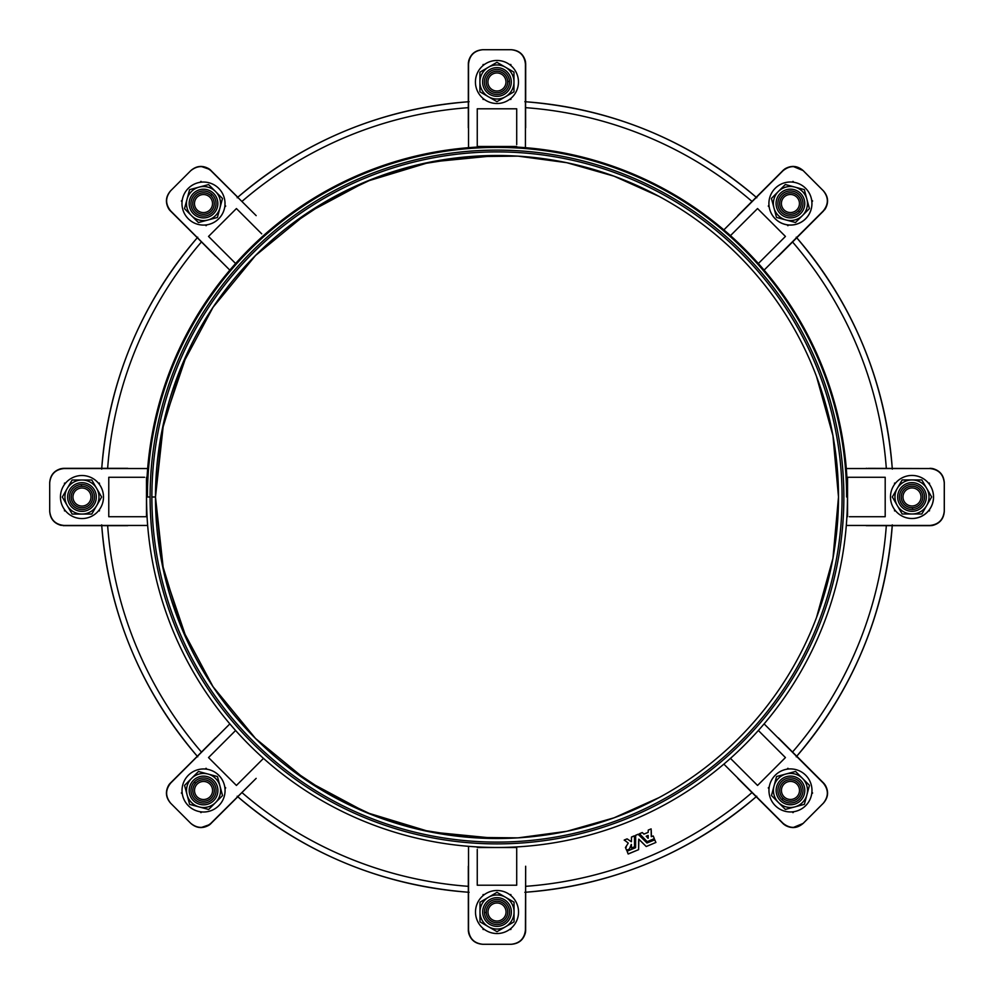 <?xml version="1.0" encoding="UTF-8"?>
<svg xmlns="http://www.w3.org/2000/svg" width="994" height="994" viewBox="0 0 994 994"><rect width="100%" height="100%" fill="white"/><g stroke="black" fill="none" stroke-linecap="round" stroke-linejoin="round"><path stroke-width="1.49" d="M654.847 839.843L646.995 842.974L654.711 839.781L655.916 842.44L654.686 839.781L646.932 842.974L638.198 834.277L635.663 835.283L635.601 847.634L627.077 851.224L628.109 853.945L638.608 849.671L638.744 839.172L646.237 846.528L655.916 842.44L646.237 846.528L638.881 839.209L646.15 846.478M631.488 846.267L631.339 844.378L629.438 848.938L631.289 844.391L631.525 848.068L634.483 846.925L634.47 835.892L631.488 837.072L631.414 841.769L627.102 838.861L624.244 840.017L628.171 842.987M626.518 850.131L625.45 847.497L628.22 843.185L625.45 847.547L626.618 850.193L629.339 849.087M653.232 835.991L651.455 836.662L653.232 835.991L654.338 838.625L653.22 835.991L651.256 836.575L651.12 828.897L648.287 830.052L648.15 832.388L643.95 834.115L642.273 832.562L639.453 833.717L647.156 841.645L654.338 838.625L647.193 841.657L639.39 833.842L642.298 832.562L643.95 834.115L648.2 832.351L643.876 834.103M930.185 525.664L932.67 525.428C939.864 523.465 943.741 518.769 944.3 511.338C943.741 518.769 939.864 523.465 932.67 525.428L932.633 525.428C939.827 523.465 943.704 518.769 944.263 511.338L944.263 511.102C943.356 519.75 938.572 524.534 929.924 525.453L846.304 525.453L929.924 525.453C938.572 524.534 943.356 519.75 944.263 511.102L944.263 482.898C943.356 474.25 938.572 469.466 929.924 468.547L846.304 468.547L929.924 468.547C938.572 469.466 943.356 474.25 944.263 482.898L944.263 482.662C943.704 475.231 939.827 470.535 932.633 468.572L932.67 468.572C939.864 470.535 943.741 475.231 944.3 482.662L944.3 511.338L944.3 482.662C943.741 475.231 939.864 470.535 932.67 468.572L930.185 468.336M849.41 477.282L885.194 477.282L846.9 477.282L885.194 477.282L885.194 516.718L849.41 516.718M895.606 510.891L894.513 510.891L894.513 509.512L894.513 510.891L894.55 509.549L894.55 510.891L895.606 510.891A21.508 21.508 0 0 0 930.632 486.203A21.508 21.508 0 0 0 893.37 486.203A21.508 21.508 0 0 0 911.995 518.483A21.508 21.508 0 0 1 893.37 486.203A21.508 21.508 0 0 1 930.632 486.203A21.508 21.508 0 0 1 911.995 518.483A21.508 21.508 0 0 0 928.396 510.891L929.477 510.891L928.396 510.891A21.508 21.508 0 0 0 929.477 509.512L929.477 510.891L929.477 509.512A21.508 21.508 0 0 0 929.477 484.426L929.477 483.109L929.477 484.426A21.508 21.508 0 0 0 928.446 483.109L929.477 483.109L928.446 483.109A21.508 21.508 0 0 0 895.544 483.109L894.513 483.109L895.544 483.109A21.508 21.508 0 0 0 894.513 484.426L894.513 483.109L894.513 484.426A21.508 21.508 0 0 0 895.606 510.891M636.868 867.774A396.271 396.271 0 0 0 756.185 796.766A396.271 396.271 0 0 1 636.868 867.774M147.1 516.718A350.472 350.472 0 0 1 147.1 477.282M525.677 930.21L525.441 932.658C523.478 939.852 518.793 943.716 511.351 944.288L482.686 944.288L511.351 944.288C518.793 943.716 523.478 939.852 525.441 932.658L525.677 892.239L525.64 930.21M483.121 929.489L483.121 928.433L483.121 929.489M483.121 895.594L483.121 894.538L483.121 895.594M824.486 784.055L778.352 737.809L825.169 784.962C828.872 791.423 828.288 797.486 823.43 803.14L803.152 823.417L823.43 803.14C828.288 797.486 828.872 791.423 825.169 784.962L796.766 756.198A396.271 396.271 0 0 0 892.252 525.677A396.271 396.271 0 0 1 796.753 756.21L823.417 782.862L796.766 756.21A396.271 396.271 0 0 0 892.214 525.677M788.627 768.996L787.907 768.275L787.012 769.194L787.919 768.287L788.627 768.996A21.508 21.508 0 0 0 769.244 786.937L768.263 787.919L769.232 786.987L768.263 787.931L769.033 788.652A21.508 21.508 0 0 0 775.258 805.649A21.508 21.508 0 0 1 784.9 769.654A21.508 21.508 0 0 1 811.241 796.008A21.508 21.508 0 0 1 775.258 805.649A21.508 21.508 0 0 0 811.899 792.268L812.62 792.988L811.899 792.268M792.988 812.62L792.243 811.874L792.988 812.62M792.988 827.617L803.152 823.417L792.988 827.617M892.252 468.323A396.271 396.271 0 0 0 796.753 237.79A396.271 396.271 0 0 1 892.252 468.323A396.271 396.271 0 0 0 796.728 237.814L825.169 209.038C828.872 202.577 828.288 196.514 823.43 190.86L803.152 170.583L823.43 190.86C828.288 196.514 828.872 202.577 825.169 209.038L778.352 256.191L823.566 210.939M894.55 484.376L894.55 483.109L894.55 484.376M929.962 525.677L866.221 525.677M868.16 468.336L932.633 468.572C939.827 470.535 943.704 475.231 944.263 482.662L944.263 511.338C943.704 518.769 939.827 523.465 932.633 525.428L931.54 525.59M756.185 197.234A396.271 396.271 0 0 0 636.856 126.226A396.271 396.271 0 0 1 756.185 197.234A396.271 396.271 0 0 0 525.664 101.773M768.983 205.348L768.263 206.081L769.182 206.963L768.263 206.069L768.983 205.348A21.508 21.508 0 0 0 786.925 224.743L787.919 225.713L786.962 224.756A21.508 21.508 0 0 0 805.625 218.73A21.508 21.508 0 0 1 769.642 209.088A21.508 21.508 0 0 1 795.983 182.734A21.508 21.508 0 0 1 805.625 218.73A21.508 21.508 0 0 0 792.255 182.088L792.976 181.355L792.255 182.088M768.287 206.081L768.983 205.385L768.287 206.081M803.152 170.583L792.988 166.383L803.152 170.583C797.474 165.725 791.41 165.141 784.937 168.843L783.036 170.409L784.937 168.843C791.41 165.141 797.474 165.725 803.127 170.583L823.231 190.699C828.698 197.458 828.71 204.217 823.231 210.977L764.1 270.107L823.231 210.977C828.71 204.217 828.698 197.458 823.231 190.699L823.392 190.86C828.25 196.514 828.834 202.577 825.132 209.038L824.486 209.945L825.132 209.038C828.834 202.577 828.25 196.514 823.392 190.86M468.311 101.773A396.271 396.271 0 0 0 237.79 197.259L209.958 169.502L201.012 166.383M205.336 225.004L206.081 225.713L205.336 225.004A21.508 21.508 0 0 0 218.705 188.351A21.508 21.508 0 0 0 201.757 182.126L200.987 181.355L200.005 182.337A21.508 21.508 0 0 1 201.757 182.126A21.508 21.508 0 0 0 182.275 200.08L182.262 200.117A21.508 21.508 0 0 0 182.064 201.732L181.343 201.012L182.064 201.732L181.343 201.012L182.275 200.08L181.38 201.012L182.064 201.695M200.055 182.337L201.012 181.38L200.055 182.337M210.927 170.409L209.026 168.843L210.964 170.409M525.677 63.79L525.441 61.342C523.478 54.148 518.793 50.284 511.351 49.712L482.686 49.712L511.351 49.712C518.793 50.284 523.478 54.148 525.441 61.342L525.652 127.766M483.121 99.462L483.121 98.468L483.121 99.462M483.121 65.505L483.121 64.511L483.121 65.505M525.404 61.342L525.64 63.79L525.404 61.342C523.453 54.148 518.756 50.284 511.314 49.712L511.09 49.712C519.738 50.632 524.521 55.416 525.428 64.063L525.428 147.684L525.428 64.063C524.521 55.416 519.738 50.632 511.09 49.712L511.314 49.712C518.756 50.284 523.453 54.148 525.404 61.342M525.689 101.761L525.689 64.063L525.689 101.761M64.523 510.891L64.523 509.624L64.523 510.891M64.523 484.451L64.523 483.109L64.523 484.451M201.012 827.617L209.958 824.498L237.802 796.766A396.271 396.271 0 0 0 468.311 892.227M201.012 812.62L200.092 811.713L201.012 812.62M224.979 788.652L225.713 787.919L224.979 788.652A21.508 21.508 0 0 0 188.338 775.27A21.508 21.508 0 0 0 182.101 792.23L181.343 792.988L182.324 793.97L181.343 792.988L182.113 792.255L181.38 792.988L182.312 793.933A21.508 21.508 0 0 1 182.101 792.23A21.508 21.508 0 0 0 201.707 811.912L200.987 812.645L201.707 811.912M205.323 769.045L206.056 768.275L205.298 769.045M210.964 823.591L209.063 825.157L210.927 823.591M197.11 209.945A9.033 9.033 0 0 0 212.219 205.907A9.033 9.033 0 0 0 201.161 194.849A9.033 9.033 0 0 0 197.11 209.945A9.033 9.033 0 0 1 201.161 194.849A9.033 9.033 0 0 1 212.219 205.907A9.033 9.033 0 0 1 197.11 209.945M213.176 192.985A14.338 14.338 0 0 1 207.821 217.239A14.338 14.338 0 0 1 189.494 200.477A14.338 14.338 0 0 1 213.176 192.985A14.338 14.338 0 0 0 189.494 200.477A14.338 14.338 0 0 0 207.821 217.239A14.338 14.338 0 0 0 213.176 192.985A14.338 14.338 0 0 0 189.494 200.477A14.338 14.338 0 0 0 207.821 217.239A14.338 14.338 0 0 0 213.176 192.985A14.338 14.338 0 0 1 207.821 217.239A14.338 14.338 0 0 1 189.494 200.477A14.338 14.338 0 0 1 213.176 192.985M211.97 194.302A12.549 12.549 0 0 1 207.286 215.536A12.549 12.549 0 0 1 191.246 200.863A12.549 12.549 0 0 1 211.97 194.302A12.549 12.549 0 0 0 191.246 200.863A12.549 12.549 0 0 0 207.286 215.536A12.549 12.549 0 0 0 211.97 194.302L210.765 195.632A10.76 10.76 0 0 1 206.74 213.822A10.76 10.76 0 0 1 192.998 201.248A10.76 10.76 0 0 1 210.765 195.632L211.97 194.302M210.765 195.632A10.76 10.76 0 0 0 192.998 201.248A10.76 10.76 0 0 0 206.74 213.822A10.76 10.76 0 0 0 210.765 195.632M218.705 188.351A21.508 21.508 0 0 1 209.063 224.346A21.508 21.508 0 0 1 182.722 197.992A21.508 21.508 0 0 1 218.705 188.351A21.508 21.508 0 0 0 182.722 197.992A21.508 21.508 0 0 0 209.063 224.346A21.508 21.508 0 0 0 218.705 188.351M184.499 208.653L191.457 215.611A17.035 17.035 0 0 1 187.046 199.16L184.499 208.653L187.046 199.16A17.035 17.035 0 0 1 199.086 187.12L189.593 189.655L187.046 199.16L189.593 189.655L199.086 187.12A17.035 17.035 0 0 1 215.536 191.519L208.591 184.573L199.086 187.12L208.591 184.573L215.536 191.519A17.035 17.035 0 0 1 219.947 207.97L222.494 198.477L215.536 191.519L222.494 198.477L219.947 207.97A17.035 17.035 0 0 1 207.908 220.022L217.4 217.475L219.947 207.97L217.4 217.475L207.908 220.022A17.035 17.035 0 0 1 191.457 215.611L198.415 222.557L207.908 220.022L198.415 222.557L184.499 208.653M199.086 187.12A17.035 17.035 0 0 0 191.457 215.611A17.035 17.035 0 0 0 219.947 207.97A17.035 17.035 0 0 0 199.086 187.12M487.917 81.98A9.033 9.033 0 0 0 501.461 89.808A9.033 9.033 0 0 0 501.461 74.165A9.033 9.033 0 0 0 487.917 81.98A9.033 9.033 0 0 1 501.461 74.165A9.033 9.033 0 0 1 501.461 89.808A9.033 9.033 0 0 1 487.917 81.98M511.276 81.346A14.338 14.338 0 0 1 490.34 94.716A14.338 14.338 0 0 1 489.234 69.891A14.338 14.338 0 0 1 511.276 81.346A14.338 14.338 0 0 0 489.234 69.891A14.338 14.338 0 0 0 490.34 94.716A14.338 14.338 0 0 0 511.276 81.346A14.338 14.338 0 0 0 489.234 69.891A14.338 14.338 0 0 0 490.34 94.716A14.338 14.338 0 0 0 511.276 81.346M509.487 81.433A12.549 12.549 0 0 1 491.16 93.125A12.549 12.549 0 0 1 490.191 71.406A12.549 12.549 0 0 1 509.487 81.433A12.549 12.549 0 0 0 490.191 71.406A12.549 12.549 0 0 0 491.16 93.125A12.549 12.549 0 0 0 509.487 81.433L507.698 81.508A10.76 10.76 0 0 1 491.993 91.535A10.76 10.76 0 0 1 491.16 72.922A10.76 10.76 0 0 1 507.698 81.508L509.487 81.433M507.698 81.508A10.76 10.76 0 0 0 491.16 72.922A10.76 10.76 0 0 0 491.993 91.535A10.76 10.76 0 0 0 507.698 81.508A10.76 10.76 0 0 0 496.714 71.233A10.76 10.76 0 0 0 486.19 81.98M483.084 98.443L483.084 99.462L483.084 98.443A21.508 21.508 0 0 0 518.458 81.98A21.508 21.508 0 0 0 483.084 65.529L483.084 64.511L483.084 65.529M518.458 81.98A21.508 21.508 0 0 1 486.19 100.618A21.508 21.508 0 0 1 486.19 63.355A21.508 21.508 0 0 1 518.458 81.98A21.508 21.508 0 0 0 486.19 63.355A21.508 21.508 0 0 0 486.19 100.618A21.508 21.508 0 0 0 518.458 81.98M479.916 72.152L479.916 81.98A17.035 17.035 0 0 1 488.427 67.232L479.916 72.152L488.427 67.232A17.035 17.035 0 0 1 505.461 67.232L496.95 62.324L488.427 67.232L496.95 62.324L505.461 67.232A17.035 17.035 0 0 1 513.973 81.98L513.973 72.152L505.461 67.232L513.973 72.152L513.973 81.98A17.035 17.035 0 0 1 505.461 96.741L513.973 91.821L513.973 81.98L513.973 91.821L505.461 96.741A17.035 17.035 0 0 1 488.427 96.741L496.95 101.649L505.461 96.741L496.95 101.649L488.427 96.741A17.035 17.035 0 0 1 479.916 81.993L479.916 91.821L488.427 96.741L479.916 91.821L479.916 72.152M505.461 67.232A17.035 17.035 0 0 0 479.916 81.98A17.035 17.035 0 0 0 505.461 96.741A17.035 17.035 0 0 0 505.461 67.232M81.968 506.058A9.033 9.033 0 0 0 89.783 492.527A9.033 9.033 0 0 0 74.152 492.527A9.033 9.033 0 0 0 81.968 506.058A9.033 9.033 0 0 1 74.152 492.527A9.033 9.033 0 0 1 89.783 492.527A9.033 9.033 0 0 1 81.968 506.058M81.334 482.711A14.338 14.338 0 0 1 94.691 503.647A14.338 14.338 0 0 1 69.878 504.753A14.338 14.338 0 0 1 81.334 482.711A14.338 14.338 0 0 0 69.878 504.753A14.338 14.338 0 0 0 94.691 503.647A14.338 14.338 0 0 0 81.334 482.711A14.338 14.338 0 0 0 69.878 504.753A14.338 14.338 0 0 0 94.691 503.647A14.338 14.338 0 0 0 81.334 482.711M81.409 484.5A12.549 12.549 0 0 1 93.101 502.815A12.549 12.549 0 0 1 71.394 503.784A12.549 12.549 0 0 1 81.409 484.5A12.549 12.549 0 0 0 71.394 503.784A12.549 12.549 0 0 0 93.101 502.815A12.549 12.549 0 0 0 81.409 484.5L81.496 486.29A10.76 10.76 0 0 1 91.51 501.995A10.76 10.76 0 0 1 72.897 502.827A10.76 10.76 0 0 1 81.496 486.29L81.409 484.5M81.496 486.29A10.76 10.76 0 0 0 72.897 502.827A10.76 10.76 0 0 0 91.51 501.995A10.76 10.76 0 0 0 81.496 486.29A10.76 10.76 0 0 0 71.22 497.273A10.76 10.76 0 0 0 81.968 507.797M98.418 510.891L99.45 510.891L98.418 510.891A21.508 21.508 0 0 0 81.968 475.517A21.508 21.508 0 0 0 65.517 510.891L64.486 510.891L65.517 510.891M81.968 475.517A21.508 21.508 0 0 1 100.605 507.797A21.508 21.508 0 0 1 63.343 507.797A21.508 21.508 0 0 1 81.968 475.517A21.508 21.508 0 0 0 63.343 507.797A21.508 21.508 0 0 0 100.605 507.797A21.508 21.508 0 0 0 81.968 475.517A21.508 21.508 0 0 1 98.369 483.109L99.45 483.109L98.369 483.109M72.14 514.06L81.968 514.06A17.035 17.035 0 0 1 67.219 505.548L72.14 514.06L67.219 505.548A17.035 17.035 0 0 1 67.219 488.514L62.299 497.037L67.219 505.548L62.299 497.037L67.219 488.514A17.035 17.035 0 0 1 81.968 480.003L72.14 480.003L67.219 488.514L72.14 480.003L81.968 480.003A17.035 17.035 0 0 1 96.716 488.514L91.796 480.003L81.968 480.003L91.796 480.003L96.716 488.514A17.035 17.035 0 0 1 96.716 505.548L101.636 497.037L96.716 488.514L101.636 497.037L96.716 505.548A17.035 17.035 0 0 1 81.968 514.06L91.796 514.06L96.716 505.548L91.796 514.06L72.14 514.06M67.219 488.514A17.035 17.035 0 0 0 81.968 514.06A17.035 17.035 0 0 0 96.716 488.514A17.035 17.035 0 0 0 67.219 488.514M209.933 796.865A9.033 9.033 0 0 0 205.882 781.769A9.033 9.033 0 0 0 194.824 792.814A9.033 9.033 0 0 0 209.933 796.865A9.033 9.033 0 0 1 194.824 792.814A9.033 9.033 0 0 1 205.882 781.769A9.033 9.033 0 0 1 209.933 796.865M192.973 780.799A14.338 14.338 0 0 1 217.226 786.155A14.338 14.338 0 0 1 200.453 804.494A14.338 14.338 0 0 1 192.973 780.799A14.338 14.338 0 0 0 200.453 804.494A14.338 14.338 0 0 0 217.226 786.155A14.338 14.338 0 0 0 192.973 780.799A14.338 14.338 0 0 0 200.453 804.494A14.338 14.338 0 0 0 217.226 786.155A14.338 14.338 0 0 0 192.973 780.799M194.29 782.017A12.549 12.549 0 0 1 215.512 786.701A12.549 12.549 0 0 1 200.838 802.742A12.549 12.549 0 0 1 194.29 782.017A12.549 12.549 0 0 0 200.838 802.742A12.549 12.549 0 0 0 215.512 786.701A12.549 12.549 0 0 0 194.29 782.017L195.607 783.222A10.76 10.76 0 0 1 213.809 787.236A10.76 10.76 0 0 1 201.223 800.99A10.76 10.76 0 0 1 195.607 783.222L194.29 782.017M195.607 783.222A10.76 10.76 0 0 0 201.223 800.99A10.76 10.76 0 0 0 213.809 787.236A10.76 10.76 0 0 0 195.607 783.222A10.76 10.76 0 0 1 210.989 782.713A10.76 10.76 0 0 1 211.15 798.095M188.338 775.27A21.508 21.508 0 0 1 224.333 784.912A21.508 21.508 0 0 1 197.98 811.266A21.508 21.508 0 0 1 188.338 775.27A21.508 21.508 0 0 0 197.98 811.266A21.508 21.508 0 0 0 224.333 784.912A21.508 21.508 0 0 0 188.338 775.27M208.641 809.476L215.586 802.531A17.035 17.035 0 0 1 199.135 806.929L208.641 809.476L199.135 806.929A17.035 17.035 0 0 1 187.096 794.889L189.643 804.394L199.135 806.929L189.643 804.394L187.096 794.889A17.035 17.035 0 0 1 191.507 778.439L184.549 785.397L187.096 794.889L184.549 785.397L191.507 778.439A17.035 17.035 0 0 1 207.957 774.028L198.465 771.493L191.507 778.439L198.465 771.493L207.957 774.028A17.035 17.035 0 0 1 219.997 786.08L217.45 776.575L207.957 774.028L217.45 776.575L219.997 786.08A17.035 17.035 0 0 1 215.586 802.531L222.544 795.573L219.997 786.08L222.544 795.573L208.641 809.476M187.096 794.889A17.035 17.035 0 0 0 215.586 802.531A17.035 17.035 0 0 0 207.957 774.028A17.035 17.035 0 0 0 187.096 794.889M506.045 912.02A9.033 9.033 0 0 0 492.502 904.192A9.033 9.033 0 0 0 492.502 919.835A9.033 9.033 0 0 0 506.045 912.02A9.033 9.033 0 0 1 492.502 919.835A9.033 9.033 0 0 1 492.502 904.192A9.033 9.033 0 0 1 506.045 912.02M482.686 912.654A14.338 14.338 0 0 1 503.635 899.284A14.338 14.338 0 0 1 504.728 924.109A14.338 14.338 0 0 1 482.686 912.654A14.338 14.338 0 0 0 504.728 924.109A14.338 14.338 0 0 0 503.635 899.284A14.338 14.338 0 0 0 482.686 912.654A14.338 14.338 0 0 0 504.728 924.109A14.338 14.338 0 0 0 503.635 899.284A14.338 14.338 0 0 0 482.686 912.654M484.476 912.567A12.549 12.549 0 0 1 502.802 900.875A12.549 12.549 0 0 1 503.772 922.594A12.549 12.549 0 0 1 484.476 912.567A12.549 12.549 0 0 0 503.772 922.594A12.549 12.549 0 0 0 502.802 900.875A12.549 12.549 0 0 0 484.476 912.567L486.277 912.492A10.76 10.76 0 0 1 501.982 902.465A10.76 10.76 0 0 1 502.802 921.078A10.76 10.76 0 0 1 486.277 912.492L484.476 912.567M486.277 912.492A10.76 10.76 0 0 0 502.802 921.078A10.76 10.76 0 0 0 501.982 902.465A10.76 10.76 0 0 0 486.277 912.492A10.76 10.76 0 0 1 496.776 901.26A10.76 10.76 0 0 1 507.772 912.02M510.879 895.557L510.879 894.538L510.879 895.557A21.508 21.508 0 0 0 475.505 912.02A21.508 21.508 0 0 0 510.879 928.471L510.879 929.489L510.879 928.471M475.505 912.02A21.508 21.508 0 0 1 507.772 893.382A21.508 21.508 0 0 1 507.772 930.645A21.508 21.508 0 0 1 475.505 912.02A21.508 21.508 0 0 0 507.772 930.645A21.508 21.508 0 0 0 507.772 893.382A21.508 21.508 0 0 0 475.505 912.02M514.047 921.848L514.047 912.02A17.035 17.035 0 0 1 505.536 926.768L514.047 921.848L505.536 926.768A17.035 17.035 0 0 1 488.501 926.768L497.012 931.676L505.536 926.768L497.012 931.676L488.501 926.768A17.035 17.035 0 0 1 479.99 912.02L479.99 921.848L488.501 926.768L479.99 921.848L479.99 912.02A17.035 17.035 0 0 1 488.501 897.259L479.99 902.179L479.99 912.02L479.99 902.179L488.501 897.259A17.035 17.035 0 0 1 505.536 897.259L497.012 892.351L488.501 897.259L497.012 892.351L505.536 897.259A17.035 17.035 0 0 1 514.047 912.007L514.047 902.179L505.536 897.259L514.047 902.179L514.047 921.848M488.501 926.768A17.035 17.035 0 0 0 514.047 912.02A17.035 17.035 0 0 0 488.501 897.259A17.035 17.035 0 0 0 488.501 926.768M784.03 197.135A9.033 9.033 0 0 0 788.08 212.231A9.033 9.033 0 0 0 799.139 201.186A9.033 9.033 0 0 0 784.03 197.135A9.033 9.033 0 0 1 799.139 201.186A9.033 9.033 0 0 1 788.08 212.231A9.033 9.033 0 0 1 784.03 197.135M801.002 213.201A14.338 14.338 0 0 1 776.736 207.845A14.338 14.338 0 0 1 793.51 189.506A14.338 14.338 0 0 1 801.002 213.201A14.338 14.338 0 0 0 793.51 189.506A14.338 14.338 0 0 0 776.736 207.845A14.338 14.338 0 0 0 801.002 213.201A14.338 14.338 0 0 0 793.51 189.506A14.338 14.338 0 0 0 776.736 207.845A14.338 14.338 0 0 0 801.002 213.201A14.338 14.338 0 0 1 776.736 207.845A14.338 14.338 0 0 1 793.51 189.506A14.338 14.338 0 0 1 801.002 213.201M799.673 211.983A12.549 12.549 0 0 1 778.451 207.299A12.549 12.549 0 0 1 793.125 191.258A12.549 12.549 0 0 1 799.673 211.983A12.549 12.549 0 0 0 793.125 191.258A12.549 12.549 0 0 0 778.451 207.299A12.549 12.549 0 0 0 799.673 211.983L798.356 210.778A10.76 10.76 0 0 1 780.166 206.764A10.76 10.76 0 0 1 792.74 193.01A10.76 10.76 0 0 1 798.356 210.778L799.673 211.983M782.812 195.905A10.76 10.76 0 0 0 787.633 213.909A10.76 10.76 0 0 0 800.804 200.738A10.76 10.76 0 0 0 782.812 195.905M798.356 210.778A10.76 10.76 0 0 0 792.74 193.01A10.76 10.76 0 0 0 780.166 206.764A10.76 10.76 0 0 0 798.356 210.778M805.625 218.73A21.508 21.508 0 0 0 795.983 182.734A21.508 21.508 0 0 0 769.642 209.088A21.508 21.508 0 0 0 811.862 201.77L812.62 201.012L811.638 200.03L812.62 201.012L811.862 201.77M785.322 184.524L778.377 191.469A17.035 17.035 0 0 1 794.827 187.071L785.322 184.524L794.827 187.071A17.035 17.035 0 0 1 806.867 199.111L804.32 189.605L794.827 187.071L804.32 189.605L806.867 199.111A17.035 17.035 0 0 1 802.456 215.561L809.414 208.603L806.867 199.111L809.414 208.603L802.456 215.561A17.035 17.035 0 0 1 786.005 219.972L795.511 222.507L802.456 215.561L795.511 222.507L786.005 219.972A17.035 17.035 0 0 1 773.966 207.92L776.513 217.425L786.005 219.972L776.513 217.425L773.966 207.92A17.035 17.035 0 0 1 778.377 191.469L771.419 198.427L773.966 207.92L771.419 198.427L785.322 184.524M806.867 199.111A17.035 17.035 0 0 0 778.377 191.469A17.035 17.035 0 0 0 786.005 219.972A17.035 17.035 0 0 0 806.867 199.111M796.853 784.055A9.033 9.033 0 0 0 781.744 788.093A9.033 9.033 0 0 0 792.802 799.151A9.033 9.033 0 0 0 796.853 784.055A9.033 9.033 0 0 1 792.802 799.151A9.033 9.033 0 0 1 781.744 788.093A9.033 9.033 0 0 1 796.853 784.055M780.787 801.015A14.338 14.338 0 0 1 786.142 776.761A14.338 14.338 0 0 1 804.469 793.523A14.338 14.338 0 0 1 780.787 801.015A14.338 14.338 0 0 0 804.469 793.523A14.338 14.338 0 0 0 786.142 776.761A14.338 14.338 0 0 0 780.787 801.015A14.338 14.338 0 0 0 804.469 793.523A14.338 14.338 0 0 0 786.142 776.761A14.338 14.338 0 0 0 780.787 801.015M781.992 799.698A12.549 12.549 0 0 1 786.689 778.464A12.549 12.549 0 0 1 802.717 793.137A12.549 12.549 0 0 1 781.992 799.698A12.549 12.549 0 0 0 802.717 793.137A12.549 12.549 0 0 0 786.689 778.464A12.549 12.549 0 0 0 781.992 799.698L783.21 798.368A10.76 10.76 0 0 1 787.223 780.178A10.76 10.76 0 0 1 800.965 792.752A10.76 10.76 0 0 1 783.21 798.368L781.992 799.698M783.21 798.368A10.76 10.76 0 0 0 800.965 792.752A10.76 10.76 0 0 0 787.223 780.178A10.76 10.76 0 0 0 783.21 798.368A10.76 10.76 0 0 0 798.244 797.871A10.76 10.76 0 0 0 798.07 782.825M769.244 786.937A21.508 21.508 0 0 0 769.021 788.689L768.263 787.919L769.244 786.937M775.258 805.649A21.508 21.508 0 0 0 811.241 796.008A21.508 21.508 0 0 0 784.9 769.654A21.508 21.508 0 0 0 775.258 805.649M809.464 785.347L802.506 778.389A17.035 17.035 0 0 1 806.917 794.84L809.464 785.347L806.917 794.84A17.035 17.035 0 0 1 794.877 806.879L804.37 804.345L806.917 794.84L804.37 804.345L794.877 806.879A17.035 17.035 0 0 1 778.426 802.481L785.372 809.427L794.877 806.879L785.372 809.427L778.426 802.481A17.035 17.035 0 0 1 774.015 786.03L771.468 795.523L778.426 802.481L771.468 795.523L774.015 786.03A17.035 17.035 0 0 1 786.055 773.978L776.562 776.525L774.015 786.03L776.562 776.525L786.055 773.978A17.035 17.035 0 0 1 802.506 778.389L795.56 771.443L786.055 773.978L795.56 771.443L809.464 785.347M794.877 806.879A17.035 17.035 0 0 0 802.506 778.389A17.035 17.035 0 0 0 774.015 786.03A17.035 17.035 0 0 0 794.877 806.879M647.976 838.215L646.224 836.202L648.076 838.265M648.225 835.544L648.163 838.24L648.076 835.445M646.199 836.215L648.026 835.457L646.175 836.252M651.244 830.313L651.455 836.662M648.324 830.027L648.237 830.698M648.15 832.388L648.25 830.127M639.44 833.941L647.119 841.62M647.144 841.645L654.263 838.75M624.257 840.253L627.102 838.861L631.376 841.781L631.488 838.725M631.588 836.973L634.296 835.842L631.488 837.11M634.507 835.979L634.507 846.838L634.495 835.942M634.507 846.838L631.488 847.969M631.451 844.428L629.426 848.876M625.462 847.596L626.344 847.062M638.881 839.209L638.62 849.597L638.62 840.75M638.62 849.646L628.245 853.995L627.077 851.224L635.526 847.72L627.127 851.199M635.588 847.658L635.613 836.352M635.713 835.258L638.073 834.277L635.613 835.395M638.073 834.277L647.019 842.962M737.796 778.364L783.632 824.15M783.036 823.591L784.042 824.498M796.778 756.198L823.231 783.024C828.71 789.783 828.698 796.542 823.231 803.301L823.392 803.14C828.25 797.486 828.834 791.423 825.132 784.962C828.834 791.423 828.25 797.486 823.392 803.14L803.289 823.243C796.529 828.723 789.758 828.723 782.999 823.256L723.868 764.125L782.999 823.256C789.758 828.723 796.529 828.723 803.289 823.243L823.231 803.301C828.698 796.542 828.71 789.783 823.231 783.024L778.352 737.809M784.937 825.157C791.41 828.859 797.474 828.275 803.127 823.417C797.474 828.275 791.41 828.859 784.937 825.157M792.206 811.874L792.976 812.645L793.957 811.663L792.976 812.645L792.206 811.874M811.688 793.92L812.62 792.988L811.688 793.92M803.127 823.417L823.392 803.14M730.466 758.372L757.552 785.446L785.434 757.565L758.36 730.491L785.434 757.565L757.552 785.446L730.466 758.372M764.1 723.893L823.231 783.024L764.1 723.893M787.907 768.275L786.975 769.207L787.907 768.275M886.313 525.677A390.381 390.381 0 0 1 792.553 752.023A390.381 390.381 0 0 0 886.313 525.677M866.867 468.323L866.221 468.323M931.54 468.41L929.924 468.323M944.263 511.338L944.263 482.662M885.194 516.718L885.194 477.282M468.385 62.448L468.311 127.766L468.323 63.79M468.336 62.982L468.534 64.063C469.441 55.416 474.225 50.632 482.885 49.712L482.649 49.712C475.207 50.284 470.522 54.148 468.559 61.342C470.522 54.148 475.207 50.284 482.649 49.712L482.885 49.712C474.225 50.632 469.441 55.416 468.534 64.063L468.311 127.766M510.879 99.462L510.879 98.381L510.879 99.462L509.487 99.462L510.879 99.462M510.879 65.592L510.879 64.511L509.487 64.511L510.879 64.511L510.879 65.592M484.401 64.511L483.084 64.511L484.401 64.511M511.314 49.712L482.649 49.712M477.257 144.577L477.257 108.793L516.706 108.793L516.706 144.577M477.257 108.793L477.257 147.075L477.257 108.793L516.706 108.793M468.534 147.684L468.534 64.063L468.534 147.684M483.084 99.462L484.401 99.462L483.084 99.462M792.553 241.977A390.381 390.381 0 0 1 886.313 468.323A390.381 390.381 0 0 0 792.553 241.977M525.664 107.675A390.381 390.381 0 0 1 751.998 201.422A390.381 390.381 0 0 0 525.664 107.675M778.352 256.191L796.778 237.802M737.796 215.636L782.999 170.744C789.758 165.277 796.529 165.277 803.289 170.757L823.231 190.699L803.289 170.757C796.529 165.277 789.758 165.277 782.999 170.744L737.796 215.636L783.632 169.85M787.907 225.725L788.677 224.955L787.907 225.725L786.925 224.743L787.907 225.725M793.908 182.287L792.976 181.355L793.908 182.287M785.434 236.435L760.124 261.745L785.434 236.435L757.552 208.554L730.466 235.628L757.552 208.554L785.434 236.435L758.36 263.509L785.434 236.435M732.243 233.851L757.552 208.554M723.868 229.875L782.999 170.744L723.868 229.875M768.263 206.081L769.194 207.013L768.263 206.081M241.964 201.422A390.381 390.381 0 0 1 468.311 107.675A390.381 390.381 0 0 0 241.964 201.422M169.837 210.355L229.838 270.132L170.732 210.977C165.265 204.217 165.265 197.458 170.732 190.699L190.848 170.583C196.501 165.725 202.552 165.141 209.026 168.843C202.552 165.141 196.501 165.725 190.848 170.583L190.674 170.757C197.446 165.277 204.205 165.277 210.964 170.744L237.802 197.234M256.166 215.636L210.964 170.744C204.205 165.277 197.446 165.277 190.674 170.757L170.57 190.86C165.712 196.514 165.128 202.577 168.831 209.038L170.396 210.939M209.026 168.843L209.92 169.502M169.489 209.945L168.831 209.038C165.128 202.577 165.712 196.514 170.57 190.86L170.732 190.699C165.265 197.458 165.265 204.217 170.732 210.977L215.623 256.191M225.713 206.081L224.942 205.311L225.713 206.081L224.731 207.063L225.713 206.081M190.848 170.583L170.57 190.86M236.423 208.554L208.529 236.435L236.423 208.554L261.72 233.851M208.529 236.435L235.603 263.509L208.529 236.435M206.056 225.725L206.988 224.793L206.056 225.725M107.65 468.323A390.381 390.381 0 0 1 201.409 241.977A390.381 390.381 0 0 0 107.65 468.323M197.234 237.814A396.271 396.271 0 0 0 101.748 468.323M64.038 468.323L127.741 468.323M63.778 468.336L62.423 468.41M125.803 525.664L64.038 525.453C55.391 524.534 50.607 519.75 49.7 511.102L49.7 511.338C50.259 518.769 54.136 523.465 61.33 525.428C54.136 523.465 50.259 518.769 49.7 511.338L49.7 482.898C50.607 474.25 55.391 469.466 64.038 468.547L147.659 468.547L64.038 468.547C55.391 469.466 50.607 474.25 49.7 482.898L49.7 511.102C50.607 519.75 55.391 524.534 64.038 525.453L127.741 525.677L62.97 525.64M127.095 525.677L127.741 525.677M61.33 468.572C54.136 470.535 50.259 475.231 49.7 482.662C50.259 475.231 54.136 470.535 61.33 468.572M65.579 483.109L64.486 483.109L64.486 484.488L64.486 483.109L65.579 483.109M64.486 509.574L64.486 510.891L64.486 509.574M49.7 482.662L49.7 511.338M144.565 516.718L108.768 516.718L108.768 477.282L144.565 477.282M108.768 516.718L147.062 516.718L108.768 516.718L108.768 477.282M147.659 525.453L64.038 525.453L147.659 525.453M99.45 510.891L99.45 509.574L99.45 510.891M99.45 484.488L99.45 483.109L99.45 484.488M201.409 752.023A390.381 390.381 0 0 1 107.65 525.677A390.381 390.381 0 0 0 201.409 752.023M101.748 525.677A396.271 396.271 0 0 0 197.234 756.185M170.396 783.061L168.831 784.962C165.128 791.423 165.712 797.486 170.57 803.14L170.732 803.301C165.265 796.542 165.265 789.783 170.732 783.024L229.862 723.893L169.837 783.645M215.623 737.809L170.732 783.024C165.265 789.783 165.265 796.542 170.732 803.301L170.57 803.14C165.712 797.486 165.128 791.423 168.831 784.962L169.489 784.055M209.92 824.498L256.166 778.364L209.026 825.157C202.552 828.859 196.501 828.275 190.848 823.417C196.501 828.275 202.552 828.859 209.026 825.157M237.802 796.766L210.964 823.256C204.205 828.723 197.446 828.723 190.674 823.243L170.732 803.301L190.674 823.243C197.446 828.723 204.205 828.723 210.964 823.256L256.166 778.364M200.055 811.713L200.987 812.645L200.055 811.713M170.57 803.14L190.848 823.417M208.529 757.565L233.838 732.255L208.529 757.565L236.423 785.446L263.497 758.372L236.423 785.446L208.529 757.565L235.603 730.491L208.529 757.565M225.713 787.919L224.781 786.987L225.713 787.919M207.038 769.257L206.056 768.275L207.038 769.257M468.311 886.325A390.381 390.381 0 0 1 241.964 792.578A390.381 390.381 0 0 0 468.311 886.325M525.664 892.227A396.271 396.271 0 0 0 756.173 796.741M751.998 792.578A390.381 390.381 0 0 1 525.664 886.325A390.381 390.381 0 0 0 751.998 792.578M468.311 866.234L468.336 931.018M468.323 930.21L468.385 931.552M525.652 868.172L525.428 929.937C524.521 938.584 519.738 943.368 511.09 944.288L511.314 944.288C518.756 943.716 523.453 939.852 525.404 932.658L525.577 931.552L525.404 932.658C523.453 939.852 518.756 943.716 511.314 944.288L482.885 944.288C474.225 943.368 469.441 938.584 468.534 929.937L468.534 846.316L468.534 929.937C469.441 938.584 474.225 943.368 482.885 944.288L511.09 944.288C519.738 943.368 524.521 938.584 525.428 929.937L525.652 866.234M525.577 931.552L525.664 866.88M468.559 932.658C470.522 939.852 475.207 943.716 482.649 944.288C475.207 943.716 470.522 939.852 468.559 932.658M483.084 894.538L483.084 895.619L483.084 894.538L484.476 894.538L483.084 894.538M483.084 928.408L483.084 929.489L484.476 929.489L483.084 929.489L483.084 928.408M509.562 929.489L510.879 929.489L509.562 929.489M482.649 944.288L511.314 944.288M516.706 849.423L516.706 885.207L477.257 885.207L477.257 849.423M516.706 885.207L516.706 846.925L516.706 885.207L477.257 885.207M510.879 894.538L509.562 894.538L510.879 894.538M150.094 497A346.894 346.894 0 0 0 670.428 797.412A346.894 346.894 0 0 0 670.428 196.588A346.894 346.894 0 0 0 150.094 497A346.894 346.894 0 0 1 670.428 196.588A346.894 346.894 0 0 1 670.428 797.412A346.894 346.894 0 0 1 150.094 497L146.503 497A350.472 350.472 0 0 0 672.217 800.518A350.472 350.472 0 0 0 672.217 193.482A350.472 350.472 0 0 0 146.503 497L150.094 497M151.883 497A345.092 345.092 0 0 1 669.534 198.141A345.092 345.092 0 0 1 669.534 795.859A345.092 345.092 0 0 1 151.883 497A345.092 345.092 0 0 0 669.534 795.859A345.092 345.092 0 0 0 669.534 198.141A345.092 345.092 0 0 0 151.883 497L155.474 497A341.514 341.514 0 0 1 667.744 201.248A341.514 341.514 0 0 1 667.744 792.752A341.514 341.514 0 0 1 155.474 497L151.883 497M146.503 497A350.472 350.472 0 0 1 672.217 193.482A350.472 350.472 0 0 1 672.217 800.518A350.472 350.472 0 0 1 146.503 497M182.324 793.97L181.343 792.988L182.101 792.23M200.005 182.337L200.987 181.355L201.757 182.126M911.995 487.942A9.033 9.033 0 0 0 904.18 501.473A9.033 9.033 0 0 0 919.81 501.473A9.033 9.033 0 0 0 911.995 487.942A9.033 9.033 0 0 1 919.81 501.473A9.033 9.033 0 0 1 904.18 501.473A9.033 9.033 0 0 1 911.995 487.942M912.48 507.71A10.76 10.76 0 0 0 921.065 491.173A10.76 10.76 0 0 0 902.453 492.005A10.76 10.76 0 0 0 912.48 507.71A10.76 10.76 0 0 1 902.453 492.005A10.76 10.76 0 0 1 921.065 491.173A10.76 10.76 0 0 1 912.48 507.71L912.554 509.5A12.549 12.549 0 0 0 922.569 490.216A12.549 12.549 0 0 0 900.862 491.185A12.549 12.549 0 0 0 912.554 509.5L912.48 507.71A10.76 10.76 0 0 1 901.247 497.199A10.76 10.76 0 0 1 911.995 486.203M912.554 509.5A12.549 12.549 0 0 1 900.862 491.185A12.549 12.549 0 0 1 922.569 490.216A12.549 12.549 0 0 1 912.554 509.5M912.629 511.289A14.338 14.338 0 0 0 924.085 489.247A14.338 14.338 0 0 0 899.272 490.353A14.338 14.338 0 0 0 912.629 511.289A14.338 14.338 0 0 1 899.272 490.353A14.338 14.338 0 0 1 924.085 489.247A14.338 14.338 0 0 1 912.629 511.289M926.743 505.486A17.035 17.035 0 0 0 911.995 479.94A17.035 17.035 0 0 0 897.247 505.486A17.035 17.035 0 0 0 926.743 505.486A17.035 17.035 0 0 1 897.247 505.486A17.035 17.035 0 0 1 897.247 488.452L892.326 496.963L902.167 513.997L921.823 513.997L931.664 496.963L926.743 488.452A17.035 17.035 0 0 1 926.743 505.486L921.823 513.997L902.167 513.997L892.326 496.963L897.247 488.452A17.035 17.035 0 0 1 911.995 479.94L902.167 479.94L897.247 488.452L902.167 479.94L911.995 479.94A17.035 17.035 0 0 1 926.743 488.452L921.823 479.94L911.995 479.94L921.823 479.94L931.664 496.963L926.743 505.486M187.307 640.968L163.525 570.73L155.474 497L163.525 423.27L187.307 353.032M287.713 227.117L328.679 199.844L373.135 178.734L420.164 164.234L468.795 156.654L518.011 156.133L566.779 162.693L614.106 176.199L658.997 196.365M816.472 376.328L832.947 435.67L838.501 497L832.947 558.33L816.472 617.672M658.997 797.635L614.106 817.801L566.779 831.307L518.011 837.867L468.795 837.346L420.164 829.766L373.135 815.266L328.679 794.156L287.713 766.883M497 155.486L430.377 162.047L366.314 181.492L307.27 213.051L255.52 255.52L213.051 307.27L181.504 366.314L162.072 430.377L155.499 497A341.514 341.514 0 0 0 162.072 563.623A341.514 341.514 0 0 1 155.499 497A341.514 341.514 0 0 0 667.744 792.752A341.514 341.514 0 0 0 667.744 201.248A341.514 341.514 0 0 0 155.474 497L162.072 563.623L181.504 627.686L213.051 686.73L255.52 738.48L307.27 780.949L366.314 812.508L430.377 831.953L497 838.514M155.499 497A341.514 341.514 0 0 1 162.072 430.377M147.423 497A349.59 349.59 0 0 1 497.012 147.41A349.59 349.59 0 0 1 846.615 497A349.59 349.59 0 0 0 497.012 147.41A349.59 349.59 0 0 0 147.423 497M146.491 477.282L146.491 516.718M477.257 847.509L516.706 847.509M847.547 516.718L847.547 477.282M516.706 146.491L477.257 146.491M524.857 892.301C612.565 885.381 689.873 853.361 756.782 796.231C689.911 853.361 612.602 885.381 524.894 892.301M823.43 782.862L824.163 783.645L823.392 782.862M796.219 756.807C853.337 689.898 885.356 612.59 892.277 524.882C885.393 612.59 853.374 689.898 796.244 756.807M796.244 237.193C853.374 304.102 885.393 381.41 892.314 469.118C885.356 381.41 853.337 304.102 796.219 237.193M524.894 101.699C612.602 108.619 689.911 140.639 756.819 197.769C689.873 140.639 612.565 108.619 524.857 101.699M469.106 101.699C381.398 108.619 304.089 140.639 237.181 197.769M197.756 237.193C140.626 304.102 108.607 381.41 101.686 469.118M101.686 524.882C108.607 612.59 140.626 689.898 197.756 756.807M237.181 796.231C304.089 853.361 381.398 885.381 469.106 892.301"/></g></svg>

